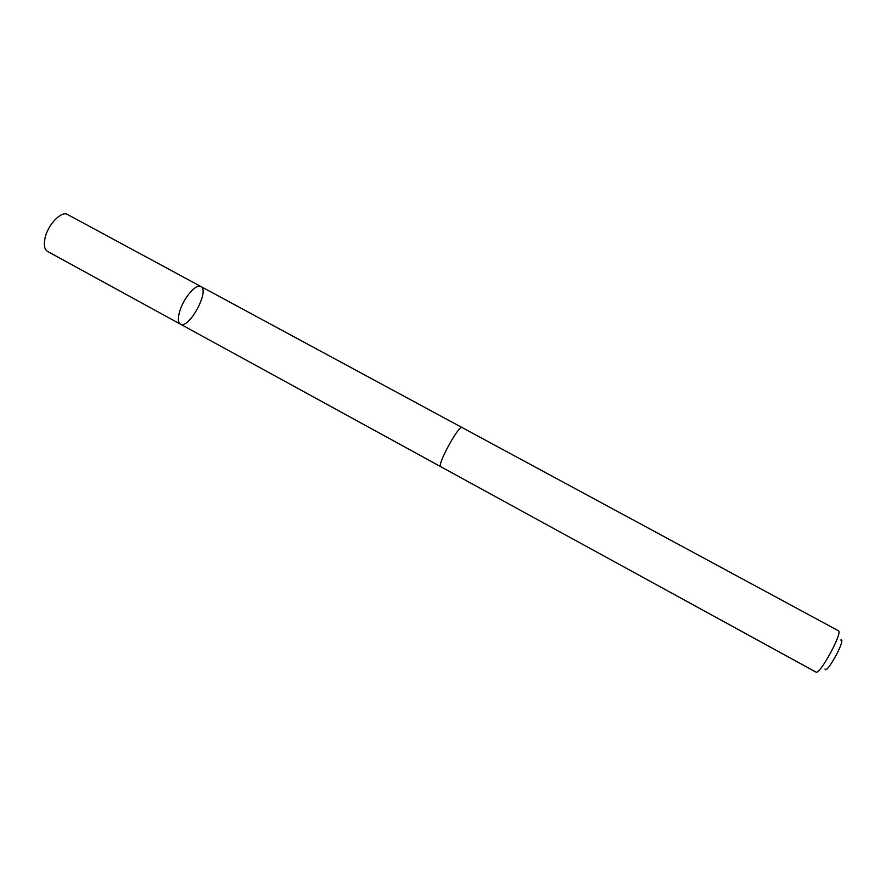 <?xml version="1.0" encoding="UTF-8"?>
<svg xmlns="http://www.w3.org/2000/svg" width="886" height="886" viewBox="0 0 886 886"><rect width="100%" height="100%" fill="white"/><g stroke="black" fill="none" stroke-linecap="round" stroke-linejoin="round"><path stroke-width="1.33" d="M179.648 311.518C183.38 298.205 196.227 283.21 200.889 286.51C210.115 290.497 188.784 329.725 180.434 324.154C177.997 322.526 177.732 318.318 179.648 311.518C183.38 298.205 196.227 283.21 200.889 286.51L67.591 214.534C61.533 210.491 47.877 224.59 45.02 238.079C43.558 244.957 44.4 249.398 47.545 251.402L180.434 324.154C177.997 322.526 177.732 318.318 179.648 311.518M462.071 427.539C458.97 424.46 436.51 465.759 440.785 466.689L815.895 672.042C819.594 675.564 843.328 631.917 838.355 630.732L462.071 427.539M840.759 640.046C846.839 637.71 826.361 675.365 825.021 668.996M461.96 427.495L200.889 286.51M440.685 466.623L180.434 324.154"/></g></svg>
